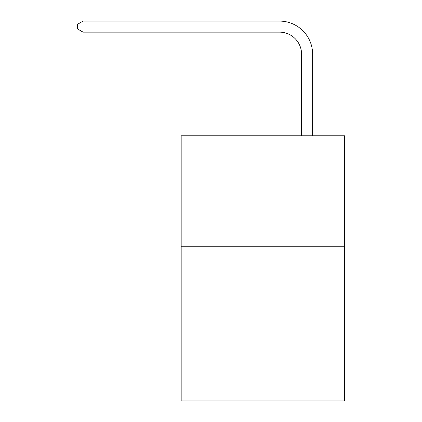 <?xml version="1.0" encoding="UTF-8"?>
<svg xmlns="http://www.w3.org/2000/svg" width="422" height="422" viewBox="0 0 422 422"><rect width="100%" height="100%" fill="white"/><g stroke="black" fill="none" stroke-linecap="round" stroke-linejoin="round"><path stroke-width="0.63" d="M344.668 246.242L344.668 400.9L181.175 400.9L181.175 135.768L344.668 135.768L344.668 246.242L181.175 246.242M301.588 135.768L301.588 54.243A22.092 22.092 152 0 0 279.491 32.146L83.076 32.146L77.331 28.833L77.331 24.413L83.076 21.1L279.491 21.1A33.143 33.143 -28 0 1 312.633 54.243L312.633 135.768M301.588 54.243A22.092 22.092 152 0 0 279.491 32.146A22.092 22.092 152 0 1 301.588 54.243A22.092 22.092 152 0 0 279.491 32.146A22.092 22.092 152 0 1 301.588 54.243A22.092 22.092 152 0 0 279.491 32.146A22.092 22.092 152 0 1 301.588 54.243A22.092 22.092 152 0 0 279.491 32.146A22.092 22.092 152 0 1 301.588 54.243A22.092 22.092 152 0 0 279.491 32.146A22.092 22.092 152 0 1 301.588 54.243A22.092 22.092 152 0 0 279.491 32.146A22.092 22.092 152 0 1 301.588 54.243A22.092 22.092 152 0 0 279.491 32.146A22.092 22.092 152 0 1 301.588 54.243A22.092 22.092 152 0 0 279.491 32.146A22.092 22.092 152 0 1 301.588 54.243A22.092 22.092 152 0 0 279.491 32.146A22.092 22.092 152 0 1 301.588 54.243A22.092 22.092 152 0 0 279.491 32.146A22.092 22.092 152 0 1 301.588 54.243A22.092 22.092 152 0 0 279.491 32.146A22.092 22.092 152 0 1 301.588 54.243A22.092 22.092 152 0 0 279.491 32.146A22.092 22.092 152 0 1 301.588 54.243A22.092 22.092 152 0 0 279.491 32.146A22.092 22.092 152 0 1 301.588 54.243A22.092 22.092 152 0 0 279.491 32.146A22.092 22.092 152 0 1 301.588 54.243A22.092 22.092 152 0 0 279.491 32.146A22.092 22.092 152 0 1 301.588 54.243A22.092 22.092 152 0 0 279.491 32.146A22.092 22.092 152 0 1 301.588 54.243A22.092 22.092 152 0 0 279.491 32.146A22.092 22.092 152 0 1 301.588 54.243A22.092 22.092 152 0 0 279.491 32.146A22.092 22.092 152 0 1 301.588 54.243A22.092 22.092 152 0 0 279.491 32.146A22.092 22.092 152 0 1 301.588 54.243A22.092 22.092 152 0 0 279.491 32.146A22.092 22.092 152 0 1 301.588 54.243A22.092 22.092 152 0 0 279.491 32.146A22.092 22.092 152 0 1 301.588 54.243A22.092 22.092 152 0 0 279.491 32.146A22.092 22.092 152 0 1 301.588 54.243A22.092 22.092 152 0 0 279.491 32.146A22.092 22.092 152 0 1 301.588 54.243A22.092 22.092 152 0 0 279.491 32.146A22.092 22.092 152 0 1 301.588 54.243A22.092 22.092 152 0 0 279.491 32.146A22.092 22.092 152 0 1 301.588 54.243A22.092 22.092 152 0 0 279.491 32.146A22.092 22.092 152 0 1 301.588 54.243A22.092 22.092 152 0 0 279.491 32.146A22.092 22.092 152 0 1 301.588 54.243A22.092 22.092 152 0 0 279.491 32.146A22.092 22.092 152 0 1 301.588 54.243A22.092 22.092 152 0 0 279.491 32.146A22.092 22.092 152 0 1 301.588 54.243A22.092 22.092 152 0 0 279.491 32.146A22.092 22.092 152 0 1 301.588 54.243A22.092 22.092 152 0 0 279.491 32.146A22.092 22.092 152 0 1 301.588 54.243A22.092 22.092 152 0 0 279.491 32.146A22.092 22.092 152 0 1 301.588 54.243A22.092 22.092 152 0 0 279.491 32.146A22.092 22.092 152 0 1 301.588 54.243A22.092 22.092 152 0 0 279.491 32.146A22.092 22.092 152 0 1 301.588 54.243A22.092 22.092 152 0 0 279.491 32.146M83.076 32.146L83.076 21.1L279.491 21.1"/></g></svg>
